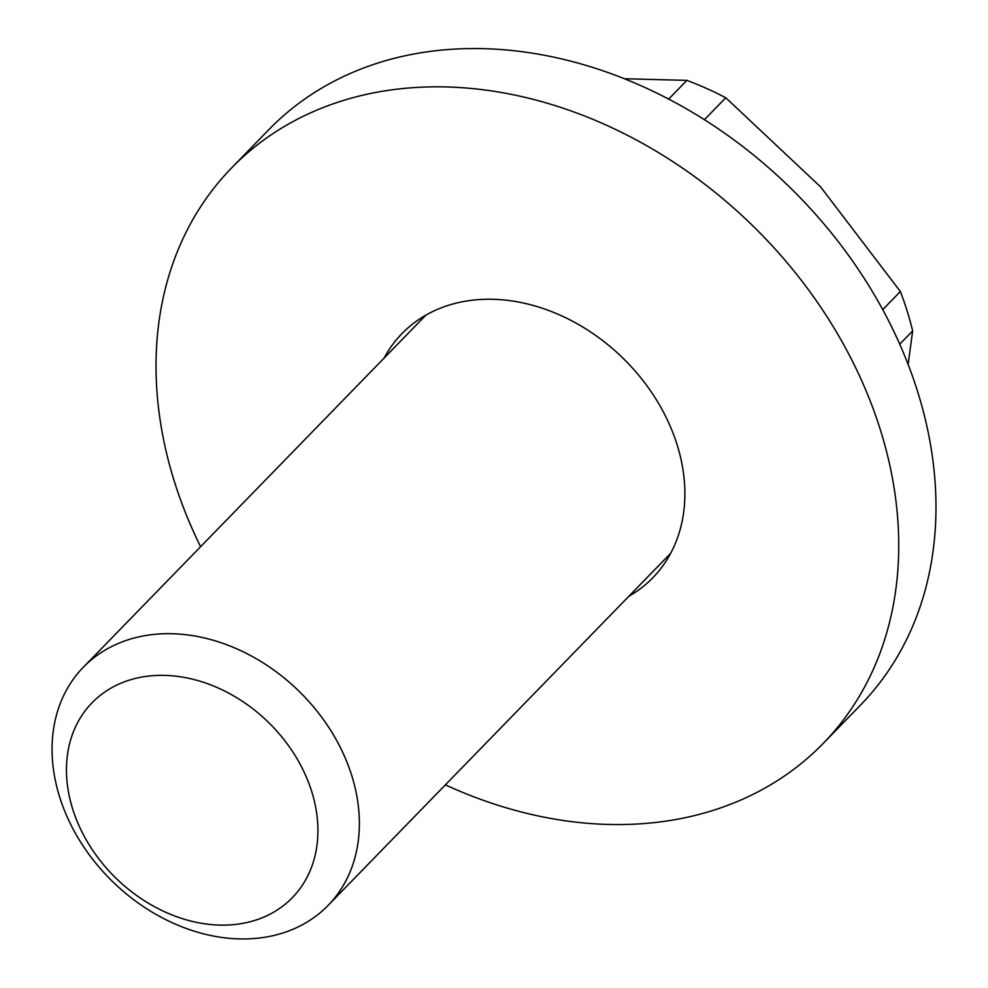 <?xml version="1.0" encoding="UTF-8"?>
<svg xmlns="http://www.w3.org/2000/svg" width="988" height="988" viewBox="0 0 988 988"><rect width="100%" height="100%" fill="white"/><g stroke="black" fill="none" stroke-linecap="round" stroke-linejoin="round"><path stroke-width="1.48" d="M231.6 167.923L268.835 129.638A412.675 321.964 44.2 0 1 449.997 49.4A412.675 321.964 44.2 0 1 867.353 283.321A412.675 321.964 44.2 0 1 860.412 705.185L823.165 743.47A412.675 321.964 -135.8 0 0 830.118 321.606A412.675 321.964 -135.8 0 0 412.762 87.685A412.675 321.964 -135.8 0 0 231.6 167.923A412.675 321.964 -135.8 0 0 200.589 546.697M445.378 784.855A412.675 321.964 -135.8 0 0 642.002 823.708A412.675 321.964 -135.8 0 0 823.165 743.47M384.085 358.101A175.037 136.554 44.2 0 1 401.931 333.648A175.037 136.554 44.2 0 1 478.76 299.611A175.037 136.554 44.2 0 1 655.785 398.819A175.037 136.554 44.2 0 1 652.833 577.745A175.037 136.554 44.2 0 1 628.874 596.258M158.29 634.037A170.763 133.232 -135.8 0 0 83.325 667.246A170.763 133.232 -135.8 0 0 80.448 841.801A170.763 133.232 -135.8 0 0 253.15 938.6A170.763 133.232 -135.8 0 0 328.115 905.391A170.763 133.232 -135.8 0 0 330.98 730.836A170.763 133.232 -135.8 0 0 158.29 634.037M230.994 924.842A139.728 109.013 44.2 0 1 72.593 808.74A139.728 109.013 44.2 0 1 153.375 675.631A139.728 109.013 44.2 0 1 311.776 791.721A139.728 109.013 44.2 0 1 230.994 924.842M704.419 119.709L725.772 97.763L820.596 186.893L900.364 291.509L882.729 309.639M900.364 291.509A300.253 234.255 44.2 0 1 912.64 330.918L908.133 364.473M899.735 344.195L912.64 330.918M624.441 78.731L686.882 80.386A300.253 234.255 44.2 0 1 725.772 97.763M686.882 80.386L668.678 99.084M425.89 315.135L83.325 667.246M670.679 553.292L328.115 905.391"/></g></svg>
